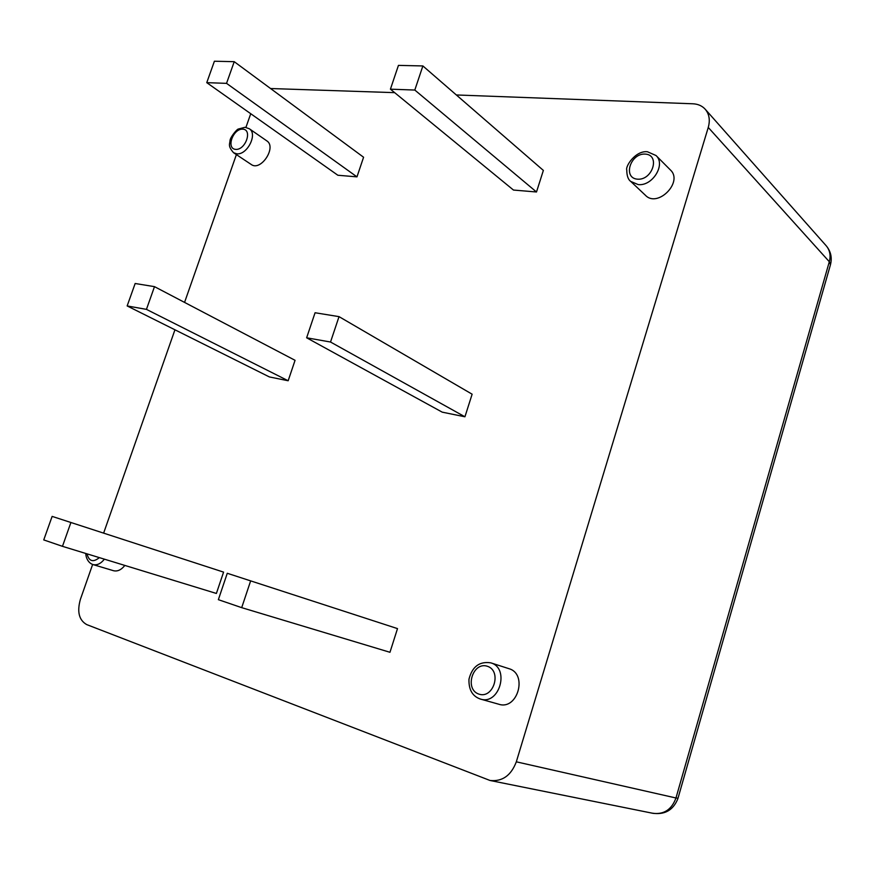 <?xml version="1.0" encoding="UTF-8"?>
<svg xmlns="http://www.w3.org/2000/svg" width="875" height="875" viewBox="0 0 875 875"><rect width="100%" height="100%" fill="white"/><g stroke="black" fill="none" stroke-linecap="round" stroke-linejoin="round"><path stroke-width="1.31" d="M250.742 113.717L245.941 127.389M236.392 154.613L184.559 302.4M174.945 329.798L103.633 533.127M92.641 564.452L80.38 599.419C76.912 611.811 79.023 620.211 86.723 624.597L490 780.467C502.316 781.769 511.087 775.556 516.316 761.819L708.258 127.444C710.281 120.159 709.275 114.089 705.228 109.244C702.122 105.842 698.02 104.027 692.923 103.786L456.334 94.959M394.658 92.652L270.572 88.528M339.03 316.641L472.128 394.198L464.931 416.784L442.225 412.158L306.633 337.794L315.077 312.747L339.03 316.641L330.531 342.027L306.633 337.794M250.655 580.88L397.502 628.611L389.966 652.291L241.697 607.655L218.367 599.67L227.27 573.278L250.655 580.88L241.697 607.655M422.877 65.942L543.364 170.417L536.495 191.986L513.472 190.05L390.425 89.173L398.442 65.384L422.877 65.942L414.816 90.048L390.425 89.173M234.227 61.677L363.584 157.248L356.967 176.859L337.859 175.252L206.762 82.655L214.397 61.228L234.227 61.677L226.537 83.355L206.762 82.655M70.908 522.495L223.584 572.119L216.388 593.458L62.464 546.328L43.75 539.919L52.139 516.392L70.908 522.495L62.464 546.328M154.492 286.65L295.061 360.314L288.159 380.756L269.391 376.939L127.159 305.944L135.155 283.5L154.492 286.65L146.442 309.367L127.159 305.944M124.841 565.425C121.286 569.898 117.502 571.659 113.498 570.708L92.969 564.561C96.994 565.502 100.8 563.708 104.388 559.169M656.02 155.52L670.414 169.98C683.572 181.945 657.672 208.184 645.509 195.366L630.744 181.431L638.148 184.57C652.466 186.473 666.061 164.38 656.02 155.52L647.412 151.747C635.502 150.391 625.22 166.447 626.762 169.98C626.806 175.766 628.13 179.583 630.744 181.431M508.933 668.675C527.953 673.827 517.672 710.522 498.87 704.255L480.484 699.081C499.461 705.414 510.016 668.052 490.82 662.856L508.933 668.675M249.298 128.745L266.766 140.842C277.036 147.098 260.805 171.741 251.223 164.478L233.57 152.731L236.731 153.792C247.22 155.312 257.994 133.831 249.298 128.745L245.055 127.28L238.547 128.986C237.223 128.713 230.136 137.309 230.016 140.623C229.939 143.992 227.434 145.742 233.57 152.731M516.316 761.819L675.97 797.989C671.737 809.463 664.114 814.581 653.089 813.345L490 780.467M705.228 109.244L826.175 245.733C829.894 250.162 830.944 255.5 829.314 261.723L675.97 797.989L678.016 798.197L830.484 264.655L829.314 261.723L708.258 127.444M464.931 416.784L330.531 342.027M536.495 191.986L414.816 90.048M356.967 176.859L226.537 83.355M288.159 380.756L146.442 309.367M487.375 666.269C502.195 670.939 493.5 699.322 478.8 694.083C464.166 689.15 472.795 661.325 487.375 666.269M479.73 698.841L480.484 699.081C472.456 696.336 468.617 689.708 468.978 679.175C472.216 666.619 479.478 661.172 490.755 662.834M99.356 557.627C93.1 562.647 88.977 561.378 86.997 553.842M92.695 564.473L92.969 564.561C86.975 562.625 85.477 554.98 85.892 553.503M645.269 154.098C660.461 154.875 652.641 180.436 637.536 179.178C622.508 178.15 630.306 153.048 645.269 154.098M242.78 129.15C252.744 129.631 245.536 150.227 235.681 149.384C225.827 148.728 232.98 128.439 242.78 129.15M652.247 813.159C664.595 815.084 673.127 810.294 677.841 798.798M830.32 265.212C832.333 257.961 830.944 251.464 826.175 245.733"/></g></svg>
